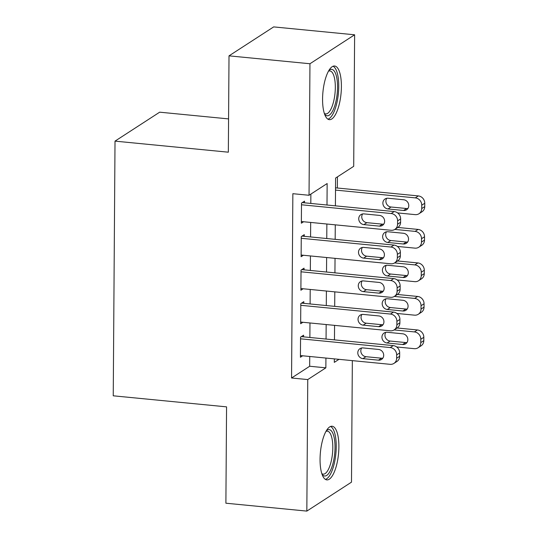 <?xml version="1.0" encoding="UTF-8"?>
<svg xmlns="http://www.w3.org/2000/svg" width="538" height="538" viewBox="0 0 538 538"><rect width="100%" height="100%" fill="white"/><g stroke="black" fill="none" stroke-linecap="round" stroke-linejoin="round"><path stroke-width="0.81" d="M320.056 459.163A26.954 9.085 -84.4 0 1 332.087 426.237A26.954 9.085 -84.4 0 1 338.886 446.957A26.954 9.085 -84.4 0 1 326.855 479.889A26.954 9.085 -84.4 0 1 320.056 459.163M322.571 98.938A26.954 9.085 -84.4 0 1 334.602 66.013A26.954 9.085 -84.4 0 1 341.401 86.732A26.954 9.085 -84.4 0 1 329.37 119.665A26.954 9.085 -84.4 0 1 322.571 98.938M228.576 118.905L159.678 112.18L115.018 141.131L113.242 395.807L226.565 406.863L225.893 503.205L306.835 511.1L307.756 379.572L325.86 367.837L325.927 358.052M115.018 141.131L228.341 152.193L229.013 55.851L273.674 26.9L354.623 34.795L353.701 166.323L335.598 178.058L335.403 205.832M337.353 188.018L337.427 176.874M352.343 360.635L351.496 482.149L306.835 511.1M303.566 336.855L303.58 335.181L300.56 337.138L300.419 357.245L302.672 355.786M303.802 303.345L303.815 301.67L300.796 303.627L300.655 323.735L302.901 322.275M304.037 269.841L304.044 268.166L301.031 270.116L300.89 290.224L303.136 288.765M304.266 236.33L304.279 234.655L301.26 236.612L301.125 256.713L303.371 255.261M326.996 205.012L327.144 183.539L309.041 195.274L292.854 193.693L291.562 377.999L309.673 366.257L309.74 356.479M309.875 337.474L309.975 322.968M310.103 303.963L310.204 289.457M310.339 270.453L310.439 255.947M310.574 236.942L310.675 222.436M310.809 203.431L310.87 194.084M304.501 202.819L304.515 201.145L301.495 203.102L301.354 223.203L303.607 221.75M229.013 55.851L309.955 63.746L354.623 34.795M291.562 377.999L307.756 379.572M309.041 195.274L309.955 63.746M326.062 339.054L326.162 324.548M326.297 305.544L326.398 291.038M326.526 272.033L326.627 257.527M326.761 238.522L326.862 224.016M334.333 358.873L334.306 362.363L338.987 359.33M335.268 224.837L335.167 239.343M335.033 258.348L334.932 272.853M334.804 291.858L334.697 306.364M334.569 325.369L334.468 339.875M309.673 366.257L325.86 367.837M301.488 204.776L391.173 213.525A6.913 6.281 -123 0 1 397.602 220.862L397.575 224.211A6.913 6.281 -123 0 1 394.858 229.376A6.913 6.281 -123 0 1 391.052 230.284L301.367 221.528M394.858 229.376L397.878 227.419A6.913 6.281 57 0 0 400.595 222.255L400.622 218.905A6.913 6.281 57 0 0 394.193 211.569L302.269 202.604M379.492 215.402A5.528 5.03 57 0 1 384.394 219.591A5.528 5.03 57 0 1 382.464 225.409A5.528 5.03 57 0 1 379.418 226.128L363.876 224.608A5.528 5.03 57 0 1 358.974 220.419A5.528 5.03 57 0 1 360.911 214.608A5.528 5.03 57 0 1 363.957 213.889L379.492 215.402M383.776 224.124A5.528 5.03 57 0 1 382.437 224.171L366.896 222.658A5.528 5.03 57 0 1 362.363 219.403A5.528 5.03 57 0 1 362.619 213.942M335.51 190.089L415.316 197.876A6.913 6.281 -123 0 1 421.745 205.213L421.718 208.562A6.913 6.281 -123 0 1 419.001 213.727A6.913 6.281 -123 0 1 415.195 214.635L397.602 212.913M335.53 187.843L418.329 195.919A6.913 6.281 57 0 1 424.758 203.256L424.738 206.605A6.913 6.281 57 0 1 422.021 211.77L419.001 213.727M386.755 198.293A5.528 5.03 -123 0 0 386.499 203.754A5.528 5.03 -123 0 0 391.039 207.009L406.58 208.522A5.528 5.03 -123 0 0 407.918 208.475M403.635 199.753L388.093 198.24A5.528 5.03 -123 0 0 385.053 198.959A5.528 5.03 -123 0 0 383.117 204.77A5.528 5.03 -123 0 0 388.019 208.966L403.561 210.479A5.528 5.03 -123 0 0 406.607 209.759A5.528 5.03 -123 0 0 408.537 203.949A5.528 5.03 -123 0 0 403.635 199.753M328.853 70.498A23.322 7.868 -84.4 0 1 337.541 87.304A23.322 7.868 -84.4 0 1 333.015 110.203A23.322 7.868 -84.4 0 1 324.596 114.143M324.34 113.397A21.594 7.283 95.6 0 0 325.678 113.921A21.594 7.283 95.6 0 0 335.322 87.533A21.594 7.283 95.6 0 0 329.875 70.929A21.594 7.283 95.6 0 0 328.462 71.184M327.904 119.147A26.779 9.032 95.6 0 0 338.752 86.517A26.779 9.032 95.6 0 0 333.069 66.235M326.337 430.73A23.322 7.868 -84.4 0 1 334.697 440.985A23.322 7.868 -84.4 0 1 330.816 469.755A23.322 7.868 -84.4 0 1 322.08 474.368M321.825 473.622A21.594 7.283 95.6 0 0 323.163 474.146A21.594 7.283 95.6 0 0 328.906 468.342A21.594 7.283 95.6 0 0 332.76 445.074A21.594 7.283 95.6 0 0 327.36 431.16A21.594 7.283 95.6 0 0 325.947 431.415M325.389 479.371A26.779 9.032 95.6 0 0 331.401 472.27A26.779 9.032 95.6 0 0 336.223 444.953A26.779 9.032 95.6 0 0 330.554 426.459M301.253 238.287L390.938 247.036A6.913 6.281 -123 0 1 397.367 254.366L397.347 257.722A6.913 6.281 -123 0 1 394.63 262.887A6.913 6.281 -123 0 1 390.823 263.788L301.132 255.039M394.63 262.887L397.643 260.93A6.913 6.281 57 0 0 400.359 255.765L400.386 252.416A6.913 6.281 57 0 0 393.957 245.079L302.033 236.108M379.263 248.912A5.528 5.03 57 0 1 384.166 253.102A5.528 5.03 57 0 1 382.229 258.913A5.528 5.03 57 0 1 379.189 259.639L363.648 258.119A5.528 5.03 57 0 1 358.745 253.929A5.528 5.03 57 0 1 360.675 248.119A5.528 5.03 57 0 1 363.722 247.399L379.263 248.912M383.54 257.628A5.528 5.03 57 0 1 382.202 257.682L366.66 256.162A5.528 5.03 57 0 1 362.128 252.914A5.528 5.03 57 0 1 362.383 247.446M301.018 271.798L390.702 280.547A6.913 6.281 -123 0 1 397.131 287.877L397.111 291.233A6.913 6.281 -123 0 1 394.394 296.398A6.913 6.281 -123 0 1 390.588 297.299L300.903 288.55M394.394 296.398L397.414 294.441A6.913 6.281 57 0 0 400.131 289.276L400.151 285.92A6.913 6.281 57 0 0 393.722 278.59L301.798 269.619M379.028 282.423A5.528 5.03 57 0 1 383.93 286.613A5.528 5.03 57 0 1 382 292.423A5.528 5.03 57 0 1 378.954 293.149L363.412 291.63A5.528 5.03 57 0 1 358.51 287.44A5.528 5.03 57 0 1 360.44 281.63A5.528 5.03 57 0 1 363.486 280.91L379.028 282.423M383.305 291.139A5.528 5.03 57 0 1 381.973 291.192L366.432 289.673A5.528 5.03 57 0 1 361.892 286.418A5.528 5.03 57 0 1 362.148 280.957M300.782 305.302L390.474 314.058A6.913 6.281 -123 0 1 396.896 321.388L396.876 324.737A6.913 6.281 -123 0 1 394.159 329.908A6.913 6.281 -123 0 1 390.353 330.809L300.668 322.06M394.159 329.908L397.178 327.951A6.913 6.281 57 0 0 399.895 322.787L399.916 319.431A6.913 6.281 57 0 0 393.486 312.101L301.562 303.129M378.792 315.934A5.528 5.03 57 0 1 383.695 320.123A5.528 5.03 57 0 1 381.765 325.934A5.528 5.03 57 0 1 378.718 326.653L363.177 325.14A5.528 5.03 57 0 1 358.274 320.951A5.528 5.03 57 0 1 360.204 315.14A5.528 5.03 57 0 1 363.251 314.414L378.792 315.934M383.076 324.649A5.528 5.03 57 0 1 381.738 324.703L366.196 323.183A5.528 5.03 57 0 1 361.657 319.928A5.528 5.03 57 0 1 361.913 314.468M300.547 338.812L390.238 347.561A6.913 6.281 -123 0 1 396.667 354.898L396.64 358.247A6.913 6.281 -123 0 1 393.924 363.419A6.913 6.281 -123 0 1 390.117 364.32L300.433 355.571M393.924 363.419L396.943 361.462A6.913 6.281 57 0 0 399.66 356.29L399.68 352.941A6.913 6.281 57 0 0 393.251 345.611L301.334 336.64M378.557 349.444A5.528 5.03 57 0 1 383.46 353.634A5.528 5.03 57 0 1 381.529 359.445A5.528 5.03 57 0 1 378.483 360.164L362.942 358.651A5.528 5.03 57 0 1 358.039 354.461A5.528 5.03 57 0 1 359.976 348.651A5.528 5.03 57 0 1 363.015 347.925L378.557 349.444M382.841 358.16A5.528 5.03 57 0 1 381.503 358.207L365.961 356.694A5.528 5.03 57 0 1 361.422 353.439A5.528 5.03 57 0 1 361.684 347.978M394.811 229.41L415.08 231.387A6.913 6.281 -123 0 1 421.51 238.717L421.483 242.073A6.913 6.281 -123 0 1 418.766 247.238A6.913 6.281 -123 0 1 414.959 248.139L397.367 246.424M397.831 227.453L418.1 229.43A6.913 6.281 57 0 1 424.529 236.767L424.502 240.116A6.913 6.281 57 0 1 421.785 245.281L418.766 247.238M386.526 231.797A5.528 5.03 -123 0 0 386.271 237.265A5.528 5.03 -123 0 0 390.803 240.513L406.345 242.033A5.528 5.03 -123 0 0 407.683 241.979M403.406 233.263L387.864 231.75A5.528 5.03 -123 0 0 384.818 232.47A5.528 5.03 -123 0 0 382.881 238.28A5.528 5.03 -123 0 0 387.784 242.47L403.325 243.99A5.528 5.03 -123 0 0 406.372 243.263A5.528 5.03 -123 0 0 408.302 237.453A5.528 5.03 -123 0 0 403.406 233.263M394.576 262.921L414.845 264.898A6.913 6.281 -123 0 1 421.274 272.228L421.254 275.584A6.913 6.281 -123 0 1 418.537 280.749A6.913 6.281 -123 0 1 414.731 281.65L397.138 279.935M397.595 260.964L417.865 262.941A6.913 6.281 57 0 1 424.294 270.271L424.267 273.627A6.913 6.281 57 0 1 421.55 278.792L418.537 280.749M386.291 265.308A5.528 5.03 -123 0 0 386.035 270.769A5.528 5.03 -123 0 0 390.568 274.024L406.109 275.543A5.528 5.03 -123 0 0 407.448 275.49M403.17 266.774L387.629 265.261A5.528 5.03 -123 0 0 384.583 265.98A5.528 5.03 -123 0 0 382.652 271.791A5.528 5.03 -123 0 0 387.555 275.981L403.096 277.5A5.528 5.03 -123 0 0 406.136 276.774A5.528 5.03 -123 0 0 408.073 270.964A5.528 5.03 -123 0 0 403.17 266.774M394.347 296.431L414.61 298.408A6.913 6.281 -123 0 1 421.039 305.739L421.019 309.088A6.913 6.281 -123 0 1 418.302 314.259A6.913 6.281 -123 0 1 414.495 315.16L396.903 313.446M397.36 294.474L417.629 296.451A6.913 6.281 57 0 1 424.058 303.782L424.038 307.137A6.913 6.281 57 0 1 421.321 312.302L418.302 314.259M386.055 298.819A5.528 5.03 -123 0 0 385.8 304.279A5.528 5.03 -123 0 0 390.339 307.534L405.881 309.054A5.528 5.03 -123 0 0 407.212 309M402.935 300.285L387.394 298.765A5.528 5.03 -123 0 0 384.347 299.491A5.528 5.03 -123 0 0 382.417 305.302A5.528 5.03 -123 0 0 387.32 309.491L402.861 311.004A5.528 5.03 -123 0 0 405.908 310.285A5.528 5.03 -123 0 0 407.838 304.474A5.528 5.03 -123 0 0 402.935 300.285M394.112 329.935L414.381 331.912A6.913 6.281 -123 0 1 420.803 339.249L420.783 342.598A6.913 6.281 -123 0 1 418.066 347.77A6.913 6.281 -123 0 1 414.26 348.671L396.667 346.956M397.131 327.985L417.394 329.962A6.913 6.281 57 0 1 423.823 337.292L423.803 340.641A6.913 6.281 57 0 1 421.086 345.813L418.066 347.77M385.82 332.329A5.528 5.03 -123 0 0 385.564 337.79A5.528 5.03 -123 0 0 390.104 341.045L405.645 342.558A5.528 5.03 -123 0 0 406.984 342.511M402.7 333.795L387.158 332.276A5.528 5.03 -123 0 0 384.112 333.002A5.528 5.03 -123 0 0 382.182 338.812A5.528 5.03 -123 0 0 387.084 343.002L402.626 344.515A5.528 5.03 -123 0 0 405.672 343.795A5.528 5.03 -123 0 0 407.602 337.985A5.528 5.03 -123 0 0 402.7 333.795M394.193 211.569L391.173 213.525M400.622 218.905L397.602 220.862M400.595 222.255L397.575 224.211M379.418 226.128L382.437 224.171M363.876 224.608L366.896 222.658M415.316 197.876L418.329 195.919M421.718 208.562L424.738 206.605M421.745 205.213L424.758 203.256M406.58 208.522L403.561 210.479M391.039 207.009L388.019 208.966M393.957 245.079L390.938 247.036M400.386 252.416L397.367 254.366M400.359 255.765L397.347 257.722M379.189 259.639L382.202 257.682M363.648 258.119L366.66 256.162M393.722 278.59L390.702 280.547M400.151 285.92L397.131 287.877M400.131 289.276L397.111 291.233M378.954 293.149L381.973 291.192M363.412 291.63L366.432 289.673M393.486 312.101L390.474 314.058M399.916 319.431L396.896 321.388M399.895 322.787L396.876 324.737M378.718 326.653L381.738 324.703M363.177 325.14L366.196 323.183M393.251 345.611L390.238 347.561M399.68 352.941L396.667 354.898M399.66 356.29L396.64 358.247M378.483 360.164L381.503 358.207M362.942 358.651L365.961 356.694M415.08 231.387L418.1 229.43M421.483 242.073L424.502 240.116M421.51 238.717L424.529 236.767M406.345 242.033L403.325 243.99M390.803 240.513L387.784 242.47M414.845 264.898L417.865 262.941M421.254 275.584L424.267 273.627M421.274 272.228L424.294 270.271M406.109 275.543L403.096 277.5M390.568 274.024L387.555 275.981M414.61 298.408L417.629 296.451M421.019 309.088L424.038 307.137M421.039 305.739L424.058 303.782M405.881 309.054L402.861 311.004M390.339 307.534L387.32 309.491M414.381 331.912L417.394 329.962M420.783 342.598L423.803 340.641M420.803 339.249L423.823 337.292M405.645 342.558L402.626 344.515M390.104 341.045L387.084 343.002"/></g></svg>
